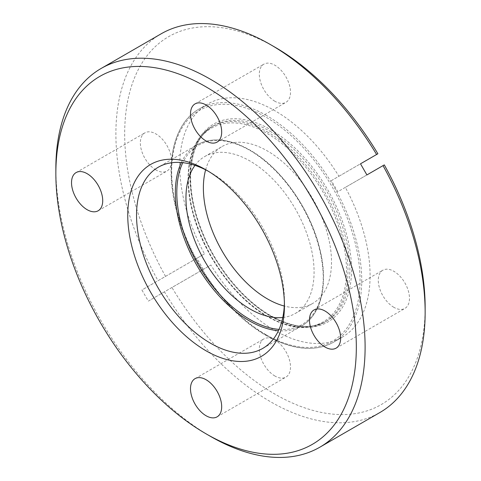 <?xml version="1.0" encoding="UTF-8"?>
<svg xmlns="http://www.w3.org/2000/svg" width="481" height="481" viewBox="0 0 481 481"><rect width="100%" height="100%" fill="white"/><g stroke="black" fill="none" stroke-linecap="round" stroke-linejoin="round"><path stroke-width="0.36" stroke-dasharray="2.4 1.8" d="M274.91 101.263A22.054 12.734 60 0 1 260.504 81.83A22.054 12.734 60 0 1 263.883 64.159A22.054 12.734 60 0 1 274.91 65.248A22.054 12.734 60 0 1 289.315 84.686A22.054 12.734 60 0 1 285.936 102.357A22.054 12.734 60 0 1 274.91 101.263M155.94 169.955A22.054 12.734 60 0 1 141.534 150.517A22.054 12.734 60 0 1 144.913 132.846A22.054 12.734 60 0 1 155.94 133.94A22.054 12.734 60 0 1 170.346 153.373A22.054 12.734 60 0 1 166.967 171.044A22.054 12.734 60 0 1 155.94 169.955M274.91 376.016A22.054 12.734 60 0 1 260.504 356.583A22.054 12.734 60 0 1 263.883 338.913A22.054 12.734 60 0 1 274.91 340.001A22.054 12.734 60 0 1 289.315 359.439A22.054 12.734 60 0 1 285.936 377.11A22.054 12.734 60 0 1 274.91 376.016M393.879 307.329A22.054 12.734 60 0 1 379.473 287.897A22.054 12.734 60 0 1 382.852 270.22A22.054 12.734 60 0 1 393.879 271.314A22.054 12.734 60 0 1 408.291 290.746A22.054 12.734 60 0 1 404.906 308.417A22.054 12.734 60 0 1 393.879 307.329M284.397 303.006A104.575 60.378 -120 0 0 284.427 300.523A104.575 60.378 -120 0 0 210.486 172.445L206.09 169.913L210.486 172.445A104.575 60.378 -120 0 0 208.321 171.23M205.627 169.829A90.596 52.309 60 0 1 222.144 146.489A90.596 52.309 60 0 1 267.442 150.974A90.596 52.309 60 0 1 326.629 230.808A90.596 52.309 60 0 1 312.74 303.403A90.596 52.309 60 0 1 284.271 306.036M194.967 165.392A90.596 52.309 60 0 1 204.72 156.547A90.596 52.309 60 0 1 250.018 161.033A90.596 52.309 60 0 1 309.205 240.867A90.596 52.309 60 0 1 295.316 313.462A90.596 52.309 60 0 1 282.78 317.484M425.144 307.371A212.464 122.667 60 0 1 274.91 394.107A212.464 122.667 60 0 1 171.939 287.5L210.894 265.007L148.334 301.124L141.913 290.007L204.479 253.884A134.602 77.712 60 0 1 207.612 104.064A134.602 77.712 60 0 1 274.91 110.732A134.602 77.712 60 0 1 338.925 176.262L331.355 180.634L337.77 191.751L366.913 174.928M171.939 287.5L164.436 291.829A218.675 126.25 -120 0 0 270.514 401.719A218.675 126.25 -120 0 0 379.852 412.548M203.325 269.378L196.903 258.255L204.479 253.884M384.301 164.887L345.346 187.38A134.602 77.712 60 0 1 342.207 337.199A134.602 77.712 60 0 1 274.91 330.537A134.602 77.712 60 0 1 210.894 265.007M210.48 436.375A218.675 126.25 60 0 1 55.856 168.56M161.183 33.79A218.675 126.25 -120 0 0 158.021 280.712M164.436 291.829L148.334 301.124M345.346 187.38L337.77 191.751M165.518 276.383A212.464 122.667 60 0 1 136.995 72.21A212.464 122.667 60 0 1 274.91 47.162M377.886 153.77L338.925 176.262M331.355 180.634L360.491 163.811M196.903 258.255L141.913 290.007M266.552 115.554A134.602 77.712 -120 0 0 199.254 108.892A134.602 77.712 -120 0 0 178.619 216.751A134.602 77.712 -120 0 0 266.552 335.359A134.602 77.712 -120 0 0 333.85 342.027A134.602 77.712 -120 0 0 354.485 234.169A134.602 77.712 -120 0 0 266.552 115.554M265.867 334.626A133.213 76.912 60 0 1 171.669 171.47A133.213 76.912 60 0 1 265.867 117.087A133.213 76.912 60 0 1 360.059 280.237A133.213 76.912 60 0 1 265.867 334.626M270.057 131.289A112.855 65.157 60 0 1 343.783 230.736A112.855 65.157 60 0 1 326.485 321.176A112.855 65.157 60 0 1 270.057 315.584A112.855 65.157 60 0 1 196.332 216.131A112.855 65.157 60 0 1 213.63 125.697A112.855 65.157 60 0 1 270.057 131.289M270.743 316.324A114.25 65.963 -120 0 0 351.533 269.679A114.25 65.963 -120 0 0 270.743 129.756A114.25 65.963 -120 0 0 189.959 176.395A114.25 65.963 -120 0 0 270.743 316.324M267.442 316.245A111.82 64.562 60 0 1 188.372 179.293A111.82 64.562 60 0 1 267.442 133.64A111.82 64.562 60 0 1 346.512 270.599A111.82 64.562 60 0 1 267.442 316.245M268.176 132.371A112.855 65.157 -120 0 0 211.748 126.786A112.855 65.157 -120 0 0 194.444 217.22A112.855 65.157 -120 0 0 268.176 316.672A112.855 65.157 -120 0 0 324.603 322.258A112.855 65.157 -120 0 0 341.901 231.824A112.855 65.157 -120 0 0 268.176 132.371M279.052 329.377A103.541 59.776 -120 0 0 321.717 259.277A103.541 59.776 -120 0 0 250.018 150.463A103.541 59.776 -120 0 0 182.81 162.674M181.331 162.53A104.575 60.378 60 0 1 197 144.865A104.575 60.378 60 0 1 249.284 150.042A104.575 60.378 60 0 1 317.604 242.196A104.575 60.378 60 0 1 301.575 325.992A104.575 60.378 60 0 1 278.439 330.73M207.612 104.064L199.254 108.892C173.731 123.046 164.442 163.173 175.914 208.327C187.945 259.205 226.064 312.999 266.035 335.413C292.244 350.12 314.851 352.326 333.85 342.027L342.207 337.199M326.485 321.176C311.123 329.623 292.49 327.741 270.575 315.53C242.628 299.699 215.157 265.578 201.335 229.431C183.063 183.874 188.823 138.919 213.63 125.697L211.748 126.786C190.043 138.811 182.347 173.154 192.46 211.544C202.862 253.824 234.518 298.124 267.658 316.72C289.652 329.07 308.634 330.916 324.603 322.258L326.485 321.176M262.77 348.394L301.575 325.992C321.699 314.839 328.842 283.002 319.462 247.42C309.83 208.261 280.507 167.22 249.801 149.994C229.413 138.546 211.808 136.832 197 144.865L158.195 167.268M195.064 103.89L263.883 64.159M76.094 172.583L144.913 132.846M195.064 378.643L263.883 338.913M314.033 309.956L382.852 270.22M204.72 156.547L222.144 146.489M295.316 313.462L312.74 303.403M284.427 300.523L284.427 305.597M336.087 348.154L404.906 308.417M217.117 416.841L285.936 377.11M98.148 210.78L166.967 171.044M217.117 142.087L285.936 102.357"/><path stroke-width="0.72" d="M206.09 140.999A22.054 12.734 60 0 1 191.685 121.561A22.054 12.734 60 0 1 195.064 103.89A22.054 12.734 60 0 1 206.09 104.984A22.054 12.734 60 0 1 220.496 124.417A22.054 12.734 60 0 1 217.117 142.087A22.054 12.734 60 0 1 206.09 140.999M87.121 209.686A22.054 12.734 60 0 1 72.709 190.254A22.054 12.734 60 0 1 76.094 172.583A22.054 12.734 60 0 1 87.121 173.671A22.054 12.734 60 0 1 101.527 193.103A22.054 12.734 60 0 1 98.148 210.78A22.054 12.734 60 0 1 87.121 209.686M206.09 415.752A22.054 12.734 60 0 1 191.685 396.314A22.054 12.734 60 0 1 195.064 378.643A22.054 12.734 60 0 1 206.09 379.737A22.054 12.734 60 0 1 220.496 399.17A22.054 12.734 60 0 1 217.117 416.841A22.054 12.734 60 0 1 206.09 415.752M325.06 347.06A22.054 12.734 60 0 1 310.654 327.627A22.054 12.734 60 0 1 314.033 309.956A22.054 12.734 60 0 1 325.06 311.045A22.054 12.734 60 0 1 339.466 330.483A22.054 12.734 60 0 1 336.087 348.154A22.054 12.734 60 0 1 325.06 347.06M206.09 433.844A212.464 122.667 -120 0 0 356.325 347.102A212.464 122.667 -120 0 0 206.09 86.893A212.464 122.667 -120 0 0 55.856 173.629A212.464 122.667 -120 0 0 206.09 433.838L210.486 436.375A218.675 126.25 60 0 1 210.48 436.375L206.09 433.838A212.464 122.667 -120 0 0 206.09 433.844M55.856 173.629L55.856 168.56A218.675 126.25 60 0 1 101.148 68.452A218.675 126.25 60 0 1 210.486 79.281A218.675 126.25 60 0 1 353.337 271.981A218.675 126.25 60 0 1 319.817 447.21A218.675 126.25 60 0 1 210.486 436.375M206.09 350.823A110.786 63.961 60 0 1 127.754 215.139A110.786 63.961 60 0 1 206.09 169.907L206.09 169.907A110.786 63.961 60 0 1 284.427 305.597A110.786 63.961 60 0 1 206.09 350.823M208.321 171.23A104.575 60.378 -120 0 0 158.195 167.268A104.575 60.378 -120 0 0 142.166 251.064A104.575 60.378 -120 0 0 210.486 343.218A104.575 60.378 -120 0 0 262.77 348.394A104.575 60.378 -120 0 0 284.397 303.006M284.271 306.036A90.596 52.309 60 0 1 267.442 298.917A90.596 52.309 60 0 1 205.627 169.829M282.78 317.484A90.596 52.309 60 0 1 250.018 308.976A90.596 52.309 60 0 1 194.33 239.412A90.596 52.309 60 0 1 194.967 165.392M319.817 447.21L379.852 412.548A218.675 126.25 -120 0 0 425.144 312.44A218.675 126.25 -120 0 0 383.014 165.626L366.913 174.928L360.491 163.811L376.599 154.509A218.675 126.25 -120 0 0 270.52 44.625A218.675 126.25 -120 0 0 270.514 44.625A218.675 126.25 -120 0 0 161.183 33.79L101.148 68.452M383.014 165.626L384.301 164.887A212.464 122.667 60 0 1 425.144 307.371L425.144 312.44M270.52 44.625L274.91 47.162A212.464 122.667 60 0 1 377.886 153.77L376.599 154.509M182.81 162.674A103.541 59.776 -120 0 0 250.018 319.546A103.541 59.776 -120 0 0 279.052 329.377M278.439 330.73A104.575 60.378 60 0 1 249.284 320.815A104.575 60.378 60 0 1 181.331 162.53"/></g></svg>
